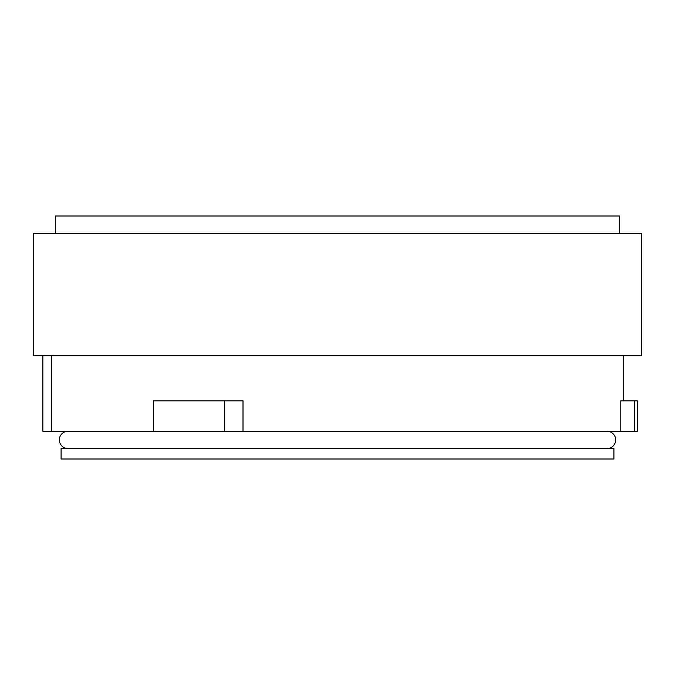 <?xml version="1.0" encoding="UTF-8"?>
<svg xmlns="http://www.w3.org/2000/svg" width="675" height="675" viewBox="0 0 675 675"><rect width="100%" height="100%" fill="white"/><g stroke="black" fill="none" stroke-linecap="round" stroke-linejoin="round"><path stroke-width="1.01" d="M68.032 431.232A8.682 8.682 0 0 0 59.349 439.906A8.682 8.682 0 0 0 68.032 448.588M606.968 431.232A8.682 8.682 0 0 1 615.651 439.906A8.682 8.682 0 0 1 606.968 448.588M55.443 233.356L55.443 216L619.557 216L619.557 233.356M620.781 431.232L620.781 400.857L637.343 400.857L637.343 431.232L42.862 431.232L42.862 355.725M61.088 448.588L613.913 448.588L613.913 459L61.088 459L61.088 448.588M641.25 355.725L33.75 355.725L33.75 233.356L641.25 233.356L641.25 355.725M623.455 355.725L623.455 400.857M51.671 355.725L51.671 431.232M224.446 431.232L224.446 400.857L243.008 400.857L243.008 431.232M634.534 400.857L634.534 431.232M224.446 400.857L153.52 400.857L153.52 431.232"/></g></svg>
